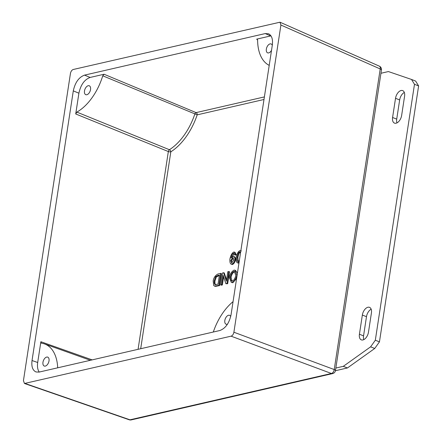 <?xml version="1.0" encoding="UTF-8"?>
<svg xmlns="http://www.w3.org/2000/svg" width="442" height="442" viewBox="0 0 442 442"><rect width="100%" height="100%" fill="white"/><g stroke="black" fill="none" stroke-linecap="round" stroke-linejoin="round"><path stroke-width="0.66" d="M227.481 324.174A4.779 2.751 111.5 0 1 226.105 324.213A4.779 2.751 111.5 0 1 224.834 320.456A4.779 2.751 111.5 0 1 229.602 315.312A4.779 2.751 111.5 0 1 230.707 316.549M90.538 89.533A4.779 2.751 111.5 0 1 85.765 94.676A4.779 2.751 111.5 0 1 84.494 90.919A4.779 2.751 111.5 0 1 89.267 85.776A4.779 2.751 111.5 0 1 90.538 89.533M49.012 360.887A4.779 2.751 111.5 0 1 44.244 366.037A4.779 2.751 111.5 0 1 42.968 362.28A4.779 2.751 111.5 0 1 47.742 357.136A4.779 2.751 111.5 0 1 49.012 360.887M271.521 50.305A4.779 2.751 111.5 0 1 267.631 52.852A4.779 2.751 111.5 0 1 266.355 49.095A4.779 2.751 111.5 0 1 271.128 43.951A4.779 2.751 111.5 0 1 272.283 45.338M335.843 368.048L343.296 366.335L370.606 346.843L375.319 340.229L414.486 84.3L411.519 79.455L388.402 71.56L380.949 73.273M359.418 334.24L362.352 315.058A7.166 4.122 111.5 0 1 369.506 307.345A7.166 4.122 111.5 0 1 371.413 312.975L368.479 332.157A7.166 4.122 111.5 0 1 361.324 339.865A7.166 4.122 111.5 0 1 359.418 334.24L363.551 335.865A7.166 4.122 -68.5 0 0 363.805 339.627M395.524 98.312A7.166 4.122 111.5 0 1 402.673 90.599A7.166 4.122 111.5 0 1 404.579 96.229L401.645 115.412A7.166 4.122 111.5 0 1 394.491 123.119A7.166 4.122 111.5 0 1 392.584 117.495L395.524 98.312L399.656 99.936L396.717 119.119A7.166 4.122 -68.5 0 0 396.971 122.882M404.325 92.461A7.166 4.122 -68.5 0 0 399.656 99.936M371.158 309.207A7.166 4.122 -68.5 0 0 366.49 316.682L363.551 335.865M343.296 366.335L347.429 367.959L374.739 348.467L379.451 341.854L418.618 85.925L415.651 81.079L411.519 79.455M370.606 346.843L374.739 348.467M375.319 340.229L379.451 341.854M414.486 84.3L418.618 85.925M335.428 370.722L347.429 367.959M234.149 253.487L233.542 253.249L234.575 254.841L235.542 254.493L234.326 252.089L233.746 252.039C231.967 253.056 230.68 255.415 229.901 259.123C229.707 262.526 230.326 264.239 231.763 264.261C233.221 263.509 234.266 261.973 234.89 259.647C234.912 257.471 234.321 256.354 233.122 256.288L231.011 258.012C231.663 255.388 232.509 253.802 233.542 253.249L233.851 253.277M231.26 264.217L232.448 264.531L231.26 264.217M234.293 256.603L233.122 256.288M231.823 263.078L230.713 260.681L232.68 257.636L233.884 259.835L231.542 263.056M233.354 257.901L233.017 257.664M233.37 257.907L231.404 260.951L231.89 263.062M233.812 256.559C235.033 256.686 235.625 257.808 235.58 259.924C234.94 262.244 233.895 263.78 232.448 264.531M235.542 254.493L236.227 254.763L235.266 255.111L234.575 254.841M234.326 252.089L235.017 252.36L236.227 254.763M234.188 253.531L232.006 257.023M236.934 275.255L234.84 270.195L234.022 270.117C231.669 271.526 230.083 273.869 229.254 277.151L231.315 282.394L232.127 282.477C234.393 281.327 235.995 278.924 236.934 275.255L237.089 275.316M232.332 281.118C230.846 280.83 230.183 279.432 230.343 276.919C231.094 274.057 232.249 272.244 233.818 271.471L234.387 271.521L235.84 275.488C235.089 278.488 233.917 280.366 232.332 281.118L231.79 281.068M234.73 271.719L234.509 271.742C232.928 272.543 231.768 274.355 231.033 277.189L232.133 281.14M234.84 270.195L235.531 270.465L237.431 273.068M236.597 278.543L232.818 282.747L231.315 282.394M228.807 271.51L227.796 271.742L226.359 281.123L223.586 272.708L222.497 272.963L220.668 284.908L221.685 284.676L223.122 275.294L225.895 283.709L226.984 283.455L228.807 271.51L229.497 271.78L227.669 283.725L225.895 283.709M220.668 284.908L221.359 285.178L222.376 284.946L221.685 284.676M223.586 272.708L224.276 272.979L226.553 279.88M223.619 276.808L222.376 284.946M226.984 283.455L227.669 283.725M220.724 273.371L217.829 274.034C215.204 275.554 213.652 277.852 213.177 280.93L213.696 285.521L214.735 286.107L218.895 285.317L220.724 273.371L221.414 273.642L219.586 285.587L215.425 286.377L214.326 286.007M214.342 286.013L215.425 286.377M215.652 276.709L217.735 275.416L219.447 275.023L218.05 284.151L215.027 284.604C214.326 284.002 214.072 282.698 214.265 280.703L215.652 276.709L216.337 276.979L214.956 280.974C214.795 283.112 215.055 284.41 215.724 284.875M219.376 275.471L216.337 276.979M218.895 285.317L219.586 285.587M240.84 250.791L239.746 250.664C238.094 251.642 236.918 253.874 236.21 257.355C235.906 260.946 236.459 262.78 237.884 262.852L239.155 261.819M237.382 262.808L238.57 263.128L237.382 262.808M239.376 260.377L238.078 261.642C237.172 261.504 236.884 260.001 237.221 257.122C237.768 254.249 238.547 252.498 239.564 251.863L240.47 253.233M240.255 252.133C239.36 252.493 238.581 254.244 237.912 257.393L238.221 261.598M238.984 262.935L238.57 263.128M92.157 359.882L40.868 341.732L37.692 362.501C37.122 366.578 37.636 369.761 39.239 372.053M37.692 362.501L32.034 360.539C31.305 366.622 32.653 370.435 36.067 371.976L39.089 372.087L219.818 330.528C225.486 328.428 229.232 323.174 231.05 314.776L272.316 45.112C273.029 39.299 271.808 35.537 268.648 33.824L265.255 33.564L270.62 35.94L256.703 39.139L257.437 39.465M264.388 96.914L196.11 112.616L104.058 74.245L90.135 77.444C84.466 79.543 80.72 84.798 78.903 93.196L75.72 113.97L168.336 151.551L138.075 349.324M90.135 77.444L84.532 75.129C78.858 77.228 75.112 82.477 73.295 90.881L78.903 93.196M32.034 360.539L73.295 90.881M270.979 35.868L270.62 35.94M84.532 75.129L265.255 33.564M233.061 301.637A45.244 26.017 -68.5 0 0 213.315 332.019M269.217 65.372A45.244 26.017 -68.5 0 1 257.614 40.189L256.703 39.139L257.133 39.178M104.058 74.245L102.743 75.803L197.187 114.848L263.996 99.489M40.868 341.732L41.382 343.163M140.694 348.721L170.822 151.816A50.184 28.857 -68.5 0 0 197.187 114.848A1.812 1.376 -103 0 0 196.11 112.616A1.812 1 -67.4 0 0 194.823 114.091A48.377 27.813 111.5 0 1 169.408 149.722L76.853 112.108L75.72 113.97M76.853 112.108A45.244 26.017 -68.5 0 0 102.743 75.803M70.449 73.427C70.902 71.322 71.842 70.013 73.256 69.488L279.99 22.205L280.908 25.028L233.895 332.229C233.442 334.329 232.509 335.644 231.089 336.169L24.448 383.485L23.443 380.628L70.449 73.427M57.703 367.805A45.244 26.017 -68.5 0 0 44.537 343.931A45.244 26.017 -68.5 0 0 41.493 343.191M392.584 117.495L396.717 119.119M362.352 315.058L366.49 316.682M230.713 260.681L231.404 260.951M234.89 259.647L235.58 259.924M233.818 271.471L234.509 271.742M230.343 276.919L231.033 277.189M232.127 282.477L232.818 282.747M217.735 275.416L218.425 275.686M214.265 280.703L214.956 280.974M216.138 285.952L216.829 286.223M239.564 251.863L240 252.034M237.221 257.122L237.912 257.393M168.336 151.551A1.812 0.541 -171.3 0 0 170.822 151.816A1.812 1.166 -122.1 0 0 169.408 149.722A1.812 0.995 -67.9 0 0 168.336 151.551M280.908 25.028L380.225 68.963A3.619 1.083 8.7 0 1 381.446 70.007A3.619 3.619 0 0 0 379.335 66.151A3.619 2.122 113.9 0 1 380.225 68.963L334.229 369.551A3.619 2.182 110.4 0 1 331.423 373.484L129.976 419.812A3.619 2.039 109.1 0 1 129.241 419.795A3.619 3.619 0 0 0 131.235 419.9A3.619 2.757 -103 0 1 129.976 419.812L25.205 383.512M131.235 419.9L332.682 373.573A3.619 2.757 -103 0 1 331.423 373.484L231.089 336.169M233.895 332.229L334.229 369.551A3.619 1.083 8.7 0 1 335.45 370.595L381.446 70.007M240.647 250.691L241.338 250.962M332.682 373.573A3.619 3.619 0 0 0 335.45 370.595M279.99 22.205L379.335 66.151M24.448 383.485L129.241 419.795M44.537 343.931L90.4 360.285"/></g></svg>
